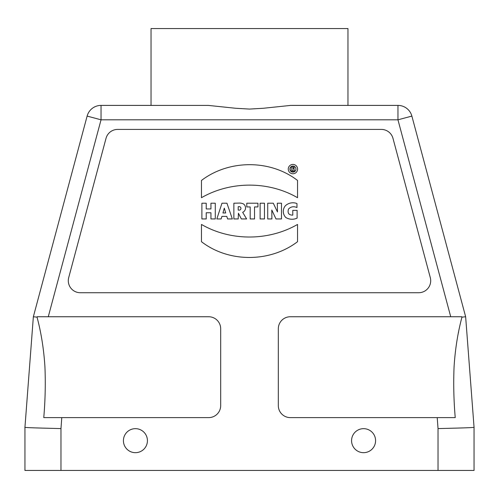 <?xml version="1.0" encoding="UTF-8"?>
<svg xmlns="http://www.w3.org/2000/svg" width="499" height="499" viewBox="0 0 499 499"><rect width="100%" height="100%" fill="white"/><g stroke="black" fill="none" stroke-linecap="round" stroke-linejoin="round"><path stroke-width="0.75" d="M201.465 197.698L201.465 180.451C228.841 159.543 270.209 159.312 297.535 180.451L297.535 197.704C268.499 180.869 230.526 181.006 201.465 197.698M297.535 241.697C270.159 262.605 228.792 262.836 201.465 241.697L201.465 224.444C230.501 241.279 268.474 241.148 297.535 224.45L297.535 241.697M210.94 212.749L206.23 212.749L206.23 218.942L201.889 218.942L201.889 203.205L206.23 203.205L206.23 208.944L210.94 208.944L210.94 203.205L215.281 203.205L215.281 218.942L210.94 218.942L210.94 212.749M222.947 212.967L224.288 208.152L225.704 212.967L222.947 212.967M227.594 218.942L226.777 216.379L221.924 216.379L221.138 218.942L216.84 218.942L221.974 203.205L226.939 203.205L232.334 218.942L227.594 218.942M239.027 206.661L238.21 206.698L238.21 210.079L238.927 210.129A1.746 1.746 -179.1 0 0 240.936 208.451A1.746 1.746 -179.1 0 0 239.027 206.661M246.606 218.942L241.335 218.942L238.41 213.216L238.21 218.942L233.863 218.942L233.863 203.205L239.246 203.081A8.577 8.577 0.9 0 1 243.393 203.916A4.809 4.809 0.9 0 1 242.676 212.325L246.606 218.942M257.939 206.929L254.534 206.929L254.534 218.942L250.186 218.942L250.186 206.929L246.787 206.929L246.787 203.205L257.939 203.205L257.939 206.929M260.122 218.942L260.122 203.205L264.458 203.205L264.458 218.942L260.122 218.942M281.492 203.205L281.492 218.942L275.991 218.942L271.793 210.017L271.899 218.942L267.726 218.942L267.726 203.205L273.284 203.205L277.481 211.969L277.307 203.205L281.492 203.205M285.391 205.738A11.04 11.04 0.9 0 1 296.961 203.548L296.961 207.528C293.549 206.118 290.717 206.655 288.466 209.125C287.362 213.135 288.796 215.144 292.776 215.144L292.776 210.366L297.111 210.366L297.111 218.132A12.063 12.063 0.9 0 1 285.833 217.52A8.664 8.664 0.9 0 1 285.391 205.738M292.813 167.92L292.813 168.787A0.437 0.437 -179.1 0 0 293.3 168.35A0.437 0.437 -179.1 0 0 292.813 167.92M293.275 171.226L292.726 169.685L292.557 171.226L291.248 171.226L291.248 166.934L294.117 167.09L294.036 169.373L294.766 171.226L293.275 171.226M295.951 169.092A3.025 3.025 0 0 0 291.416 166.473A3.025 3.025 0 0 0 291.416 171.712A3.025 3.025 0 0 0 295.951 169.092M297.591 169.092A4.666 4.666 0.9 0 1 290.593 173.134A4.666 4.666 0.9 0 1 290.593 165.05A4.666 4.666 0.9 0 1 297.591 169.092M418.698 292.726A12.007 12.007 0 0 0 430.294 277.612L392.975 138.323A12.007 12.007 0 0 0 381.373 129.422L117.627 129.422A12.007 12.007 0 0 0 106.025 138.323L68.706 277.612A12.007 12.007 0 0 0 80.302 292.726L418.698 292.726M363.578 452.674A12.007 12.007 0 0 1 353.18 434.666A12.007 12.007 0 0 1 373.976 434.666A12.007 12.007 0 0 1 363.578 452.674M135.422 452.674A12.007 12.007 0 0 0 145.82 434.666A12.007 12.007 0 0 0 125.024 434.666A12.007 12.007 0 0 0 135.422 452.674M37.045 317.152L33.358 316.746L87.125 116.086A14.409 14.409 0 0 1 101.041 105.401L208.457 105.42L235.59 108.264L249.5 109.075L263.41 108.264L290.543 105.42L347.965 105.401L347.965 28.555L151.035 28.555L151.035 105.401L101.041 105.401A14.409 14.409 0 0 0 87.125 116.086L101.041 119.816L397.959 119.816L450.728 316.746L290.324 316.746A12.007 12.007 0 0 0 278.317 328.754L278.317 405.606A12.007 12.007 0 0 0 290.324 417.613L455.231 417.613L437.218 417.613L438.028 428.585C456.828 428.111 475.21 427.674 474.05 427.219L474.05 470.445L24.95 470.445L24.95 427.219C23.31 427.674 43.157 428.13 60.972 428.585L61.782 417.613L208.676 417.613A12.007 12.007 0 0 0 220.683 405.606L220.683 328.754A12.007 12.007 0 0 0 208.676 316.746L37.157 316.746L37.045 317.158C41.211 332.783 43.843 349.394 44.941 367.002C45.627 383.812 45.234 400.685 43.769 417.613L61.782 417.613M450.728 316.746L461.843 316.746L461.955 317.158L465.642 316.746L474.05 427.219M291.921 105.401L397.959 105.401A14.409 14.409 0 0 1 411.875 116.086L465.642 316.746L464.613 316.871M463.671 316.971L462.473 317.096M458.625 331.723L458.363 332.995M461.949 317.164C457.789 332.783 455.157 349.4 454.059 367.002C453.373 383.812 453.766 400.685 455.231 417.613M290.324 417.613L437.218 417.613M411.875 116.086L397.959 119.816L397.959 105.401A14.409 14.409 0 0 1 411.875 116.086M208.676 417.613L43.769 417.613M87.125 116.086L33.358 316.746L24.95 427.219M438.028 428.585L438.028 470.445M60.972 470.445L60.972 428.585M48.272 316.746L101.041 119.816L101.041 105.401"/></g></svg>
